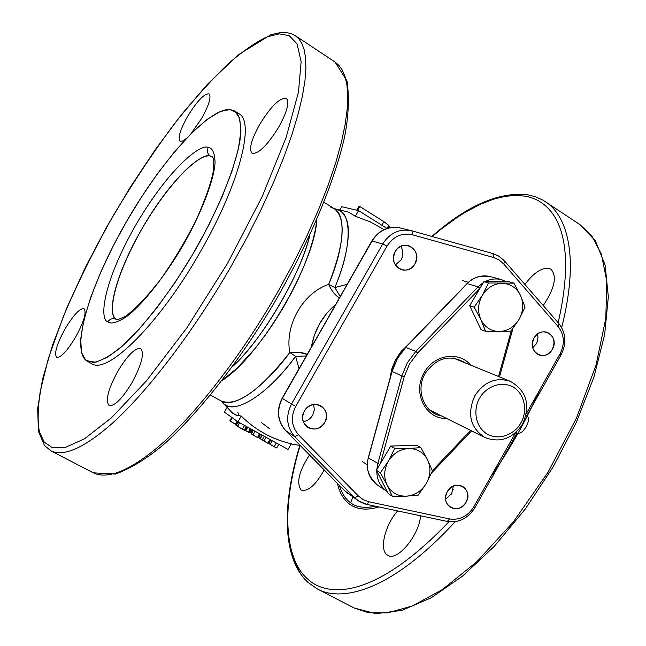 <?xml version="1.0" encoding="UTF-8"?>
<svg xmlns="http://www.w3.org/2000/svg" width="646" height="646" viewBox="0 0 646 646"><rect width="100%" height="100%" fill="white"/><g stroke="black" fill="none" stroke-linecap="round" stroke-linejoin="round"><path stroke-width="0.97" d="M324.179 469.908C315.797 484.92 308.223 491.663 301.44 490.136L300.923 489.805C296.256 482.602 299.114 470.982 309.523 454.954M524.899 284.41C533.693 272.854 541.719 267.484 548.987 268.316L550.917 269.14C557.272 276.213 554.72 288.342 543.246 305.55M378.936 506.965C368.301 510.13 359.434 509.775 352.345 505.907L349.793 504.308C357.206 509.621 366.92 510.51 378.944 506.965C366.92 510.51 357.206 509.621 349.793 504.308C343.696 499.818 339.562 492.841 337.374 483.37C339.554 492.833 343.696 499.818 349.793 504.308C343.696 499.818 339.562 492.833 337.374 483.37M420.578 515.783C419.141 535.453 397.177 561.77 387.842 555.318L387.027 554.793C379.032 549.528 385.178 524.738 397.621 510.921M300.091 445.457C277.053 523.373 290.369 564.176 307.504 578.889C324.034 595.006 369.795 604.64 448.954 521.726M558.16 322.734C580.512 224.638 547.493 199.444 524.544 196.093L515.54 195.415L505.317 196.336L493.875 199.089L480.414 204.273L465.645 212.041L457.739 216.999L441.089 229.16L432.222 236.541M279.25 33.842L267.048 36.879C257.003 41.417 244.559 49.936 229.718 62.42C213.6 77.48 195.334 97.707 174.929 123.103C153.829 151.309 133.036 182.56 112.533 216.854C93.153 251.657 76.761 284.87 63.356 316.508L48.442 358.231L40.286 391.072C37.759 408.845 37.492 422.516 39.487 432.085L44.267 442.122L52.148 447.565L65.012 447.573L84.432 438.86L111.395 417.833L146.489 380.817L186.952 327.732L227.634 263.229L262.203 196.537L286.146 137.453L298.492 91.998L301.125 61.733L297.103 43.896L289.133 35.611L279.25 33.842M131.97 382.715C122.086 398.905 114.455 406.487 109.069 405.462C105.193 400.714 108.108 389.32 117.806 371.288C127.569 355.211 135.208 347.645 140.707 348.598C144.599 353.136 141.684 364.514 131.97 382.715M75.566 337.196C67.071 351.19 60.764 357.892 56.662 357.319C53.957 353.62 56.783 344.108 65.141 328.782C73.555 314.885 79.854 308.19 84.045 308.699C86.766 312.244 83.94 321.74 75.566 337.196M186.226 138.591L182.543 141.062L180.089 141.175C177.674 138.115 180.121 129.959 187.429 116.708C197.006 101.099 204.209 93.484 209.062 93.872C211.476 96.827 209.029 104.967 201.714 118.299L191.192 133.472M278.878 126.866C267.323 145.455 258.384 154.257 252.069 153.255C248.734 149.404 251.213 139.891 259.514 124.71C270.9 106.283 279.839 97.506 286.323 98.378C289.658 102.092 287.179 111.588 278.878 126.866M238.721 113.567L238.859 113.648C255.356 121.48 239.262 184.74 200.131 252.15C159.368 324.017 106.978 375.399 91.579 363.577M561.035 354.953L560.025 353.879L526.361 413.585L560.025 353.879L561.035 354.953L526.619 416L561.035 354.953C566.736 343.438 566.025 332.981 558.887 323.573L558.16 326.618L503.743 263.988L504.607 261.032L558.887 323.573L558.16 326.618C564.362 334.781 564.984 343.866 560.025 353.879C564.984 343.874 564.362 334.79 558.16 326.618L503.743 263.988L499.075 259.95L493.512 257.463L412.398 234.773L411.978 230.856L492.946 253.579L493.512 257.463L499.075 259.95L503.743 263.988L504.607 261.032L499.293 256.43L492.946 253.579L493.512 257.463L412.398 234.773L411.978 230.856L492.946 253.579L498.437 255.905L504.607 261.032L558.887 323.573M285.467 430.397L285.613 430.543C277.57 421.079 276.48 410.355 282.342 398.38L291.516 403.992L382.715 243.954L387.002 246.15L295.698 406.407L291.516 403.992C285.484 416.185 286.574 427.087 294.802 436.68L285.613 430.543L344.552 490.677L354.549 497.695L294.802 436.68L298.541 434.782L358.328 495.942L363.23 499.665L369.003 501.813L449.632 518.948C459.686 520.377 467.728 516.356 473.76 506.876L475.012 507.53L516.994 433.078L475.012 507.53L473.76 506.876L515.637 432.61L473.76 506.876C467.728 516.348 459.686 520.377 449.632 518.948L447.242 521.435L366.742 504.381L369.003 501.813L449.632 518.948L447.242 521.435C458.822 523.066 468.075 518.431 475.012 507.53L473.639 509.734M336.178 209.247L335.145 209.038L336.178 209.247C352.094 210.854 352.579 246.392 334.83 287.535L340.167 296.466L334.83 287.535C346.967 258.981 351.973 228.902 345.545 217.306C343.179 212.518 339.739 209.764 335.234 209.062L336.178 209.247M262.187 440.039L260.273 438.771L262.187 440.039L264.303 436.333L262.187 440.039L267.799 443.196L269.931 439.442L267.799 443.196L263.915 441.065L266.055 437.302L263.915 441.065L263.302 440.717M389.021 227.901L389.675 226.754L390.257 227.65L389.675 226.754L389.021 227.901M116.773 319.617C104.975 313.665 117.742 270.327 141.918 228.878C166.797 185.103 201.076 149.081 212.534 156.946L213.22 158.1C213.891 158.989 213.915 163.422 213.285 171.4C210.992 183.206 205.307 199.38 196.231 219.915C185.668 240.764 173.79 260.596 160.596 279.395C147.417 296.304 135.781 308.57 125.712 316.185C114.802 321.28 116.974 319.31 116.773 319.617L116.345 319.358C112.921 317.905 110.086 318.728 107.842 321.829C99.71 319.835 101.6 285.322 135.539 225.381C170.439 165.901 201.302 143.452 208.23 147.458C212.413 147.821 214.69 152.787 215.061 162.364C214.456 177.004 203.999 208.246 183.496 244.616C162.34 280.727 139.552 307.27 126.156 316.903C116.918 322.701 110.813 324.34 107.842 321.829C110.773 324.332 116.845 322.717 126.043 316.984C139.374 307.472 162.34 280.744 183.496 244.616C204.007 208.254 214.537 176.762 215.07 162.235C214.666 152.731 212.381 147.805 208.23 147.458C206.688 150.93 207.374 153.805 210.297 156.09L212.534 156.946M258.594 436.89L260.273 434.12M251.577 432.965L253.345 430.293L251.795 433.135M251.609 432.868L251.011 432.513L251.609 432.868M235.289 424.672L236.355 425.246L237.898 421.765L236.016 425.06L235.12 424.608L237.139 421.224M269.285 428.516L261.525 422.67M386.986 228.458L358.554 210.612L355.316 216.289L370.247 221.853L384.055 229.596L370.384 221.917L355.316 216.289L358.554 210.612L386.986 228.458L388.763 225.357L389.223 226.076L388.044 228.143L389.223 226.076L388.763 225.357L383.885 221.659L381.843 225.228L383.885 221.659L359.822 206.526L357.618 210.394L359.822 206.526L358.603 206.825L356.689 210.176L358.603 206.825L359.822 206.526L383.885 221.659L388.763 225.357L386.994 228.45M447.242 521.435L366.742 504.381L357.9 500.537L344.552 490.677L285.532 430.478C277.336 420.909 276.205 410.162 282.132 398.243L372.064 241.015C379.024 230.299 388.383 225.947 400.132 227.949L400.132 227.949C388.407 225.858 379.049 230.21 372.064 241.015L282.342 398.38L371.789 241.015C378.742 230.202 388.198 225.85 400.132 227.949L411.978 230.856C399.817 228.304 390.063 232.665 382.715 243.954L372.064 241.015L382.715 243.954L387.002 246.15C393.374 236.355 401.844 232.568 412.398 234.773C401.844 232.56 393.382 236.355 387.002 246.15L295.698 406.407L291.516 403.992L382.715 243.954C389.813 232.964 399.309 228.531 411.203 230.654M306.244 355.962L295.593 356.317L289.788 352.498C297.564 351.852 303.337 352.49 307.133 354.404L299.058 352.377L289.788 352.498L295.593 356.317L306.244 355.962M230.065 109.513L220.254 111.508L207.269 119.3L191.749 132.915L174.727 151.568L157.43 173.774L141.038 197.741L126.406 221.723L113.058 246.255L100.808 271.99L90.731 297.273L83.819 320.198L80.702 338.997L81.485 352.458L85.765 360.177L93.46 362.495C100.558 361.243 109.659 356.229 120.745 347.451C144.421 326.585 173.895 287.042 195.585 249.461C217.104 211.823 235.451 168.162 240.046 139.964C241.273 127.383 240.255 118.412 237.001 113.058L230.065 109.513L234.692 111.015L239.626 118.065L240.95 130.758L238.406 148.742L231.971 171.319L221.836 197.426L208.464 225.737L192.54 254.694L174.945 282.673L156.687 308.11L138.769 329.638L122.159 346.224L107.664 357.165L95.923 362.172L87.363 361.275L85.765 360.177C70.794 346.805 91.086 282.746 126.406 221.723C161.54 160.604 208.383 108.076 230.065 109.513M552.314 349.357C548.898 354.606 544.481 356.503 539.071 355.042C532.466 351.489 530.794 345.804 534.072 337.995C537.415 332.843 541.744 330.922 547.057 332.23C553.864 335.702 555.617 341.411 552.314 349.357C545.208 363.068 526.022 351.262 534.072 337.995C541.283 324.227 560.357 336.211 552.314 349.357M532.724 347.798L536.285 343.777L537.197 341.791L537.997 337.519L537.545 334.006M350.673 502.741C345.917 499.705 342.097 493.875 339.223 485.259C342.065 493.843 345.885 499.673 350.673 502.741L352.821 496.968L350.673 502.741C355.865 507.199 364.239 508.386 375.81 506.303C364.166 508.362 355.793 507.183 350.673 502.741M298.993 368.672L295.593 356.317C273.395 387.858 234.522 419.375 221.877 401.61L221.877 401.618C231.026 417.155 265.869 397.161 295.593 356.317L298.993 368.672M237.615 426.368L239.65 422.734L237.566 426.384L244.22 430.212L246.368 426.441L244.22 430.212L245.125 430.607L247.232 426.925M221.877 401.61L220.956 400.891C236.266 410.202 269.745 380.542 289.788 352.498C284.611 325.164 303.111 292.751 328.652 284.401C331.309 290.466 334.87 294.964 339.352 297.887C335.161 295.351 331.592 290.853 328.652 284.401L334.83 287.535L328.652 284.401C344.302 247.975 346.418 214.48 334.152 208.601L330.364 207.035M471.717 512.254L469.061 514.991M464.514 518.334L461.204 519.998M457.756 521.152L454.227 521.79M231.769 417.389L229.847 420.748L230.259 421.111L232.205 417.696L230.259 421.111L235.346 424.22L232.673 422.662M464.506 362.608L464.393 362.18M257.52 437.544L259.474 433.676L257.641 437.608M268.768 443.455L270.157 444.375L272.241 440.717L270.157 444.375L276.674 447.961L278.757 444.311M466.065 502.265C461.737 508.499 456.504 510.187 450.367 507.336C445.32 503.42 444.295 498.195 447.29 491.663C451.53 485.534 456.682 483.797 462.746 486.454C467.987 490.338 469.093 495.603 466.065 502.265C458.91 516.065 439.167 505.051 447.29 491.663C454.55 477.814 474.172 488.998 466.065 502.265M445.595 499.14L451.683 493.633L453.322 486.115M274.219 446.741L276.359 442.986L274.219 446.741M259.7 438.109L258.747 437.641M260.5 434.241L258.715 437.705L260.645 434.322M324.704 422.492C320.101 429.001 314.481 430.648 307.827 427.442C302.449 423.219 301.302 417.752 304.403 411.034C308.869 404.671 314.384 402.951 320.933 405.874C326.601 410.04 327.853 415.58 324.704 422.492C317.243 436.825 295.892 424.915 304.403 411.034C311.994 396.644 333.215 408.74 324.704 422.492M303.281 421.58C307.326 420.974 310.46 418.834 312.672 415.168L314.344 409.879L313.657 404.517M347.023 284.434L334.83 287.535L347.031 284.426M210.499 395.086L220.956 400.891C236.533 407.182 259.474 391.048 289.788 352.498C284.595 325.204 303.135 292.711 328.652 284.401C344.576 243.316 346.418 218.049 334.152 208.61L348.856 212.211L355.316 216.289L348.767 212.179M344.552 490.677L347.863 493.487L344.552 490.677M344.399 490.524L357.9 500.537M414.942 263.843C411.542 269.059 407.028 271.021 401.4 269.729C393.834 266.079 391.767 260.015 395.215 251.56C398.509 246.481 402.894 244.487 408.385 245.569C416.234 249.098 418.422 255.186 414.942 263.843C407.529 278.079 386.776 265.312 395.215 251.56C402.749 237.268 423.372 250.22 414.942 263.843M395.36 265.07L401.109 259.797C403.508 255.122 403.403 250.624 400.778 246.32L400.98 246.627M226.972 407.561L224.372 412.108L226.972 407.561M210.297 156.09C207.374 153.805 206.688 150.93 208.23 147.458C201.463 143.388 170.56 165.715 135.539 225.381C101.503 285.508 99.75 319.98 107.842 321.829C110.086 318.728 112.921 317.905 116.345 319.358C108.625 317.687 109.941 285.403 141.918 228.878C174.84 172.789 203.95 152.117 210.297 156.09M244.559 425.448L242.403 429.235L244.559 425.448M231.131 411.882L235.62 414.918L241.241 416.081C255.404 430.05 272.087 439.28 291.289 443.778L288.059 449.446L291.289 443.778C272.168 439.345 255.485 430.107 241.241 416.081L237.97 421.814L224.372 412.108L237.97 421.814L241.241 416.081L236.525 415.257L232.399 413.02L221.885 401.618M389.053 226.366L389.675 226.754L388.957 226.544M339.901 209.95L341.75 206.712L358.554 210.612L341.75 206.712L339.901 209.95M260.031 438.432L259.611 438.206M267.799 443.196L268.663 443.64L270.706 439.869M262.898 440.483L262.462 440.217M262.292 435.226L260.273 438.771L262.018 435.073M253.394 430.325L251.351 433.902L252.949 434.871L255.033 431.221L252.949 434.871L257.326 437.447M247.765 427.216L245.73 430.688L248.274 432.093L250.268 428.597L248.274 432.093L249.114 432.521L251.036 429.017M410.428 230.477L411.978 230.856M235.176 424.656L237.599 426.134L236.291 425.351L238.229 421.959M250.091 432.344L249.429 431.98L250.091 432.344L251.762 429.42L250.091 432.344L250.882 432.747L252.473 429.808M335.565 304.532L327.013 312.971L319.802 323.388L314.432 335.032L311.356 346.991C314.586 329.702 322.653 315.547 335.565 304.532M288.059 449.446L237.97 421.814L288.059 449.446M257.035 437.285L256.502 436.962M256.268 436.825L252.949 434.871M298.541 434.782C291.411 426.449 290.466 416.993 295.698 406.407C290.458 416.993 291.411 426.449 298.541 434.782L358.328 495.942L354.549 497.695L294.802 436.68L298.541 434.782M245.335 430.252L247.644 427.151M238.495 414.385L237.776 412.091M252.538 429.848L250.81 432.723M251.1 429.057L249.041 432.497M231.938 422.209L230.444 421.24M276.23 447.799L274.703 447M272.555 445.805L270.537 444.61M269.866 444.182L269.083 443.665M390.006 378.451L392.033 368.228L395.489 359.919L401.513 351.036L408.086 344.689L400.673 352.046L395.489 359.927L391.605 369.665L390.006 378.459M237.494 426.32L239.569 422.694M237.704 426.481L241.733 428.855M242.403 429.235L243.841 430.01M232.374 366.742C260.742 341.944 301.448 273.492 309.838 235.16C299.712 276.399 263.52 337.874 232.374 366.742M316.879 219.446L315.595 228.547L313.181 239.198L309.507 251.342L304.516 264.755L298.25 279.137L290.821 294.035L282.447 308.974L273.403 323.412L264.028 336.881L254.645 348.993L236.977 368.228L222.054 380.518C259.789 357.028 314.65 263.843 316.879 219.446M384.871 486.971L379.751 476.901M491.122 281.713L502.095 281.777M446.531 418.422C425.585 419.383 412.156 392.364 424.188 372.71C433.797 354.63 458.91 350.689 470.643 365.111M441.598 415.967C424.18 413.375 415.103 390.119 425.23 373.388C436.793 357.375 450.23 353.927 465.54 363.028M536.01 344.245L536.624 343.131M537.73 339.901L537.819 339.433M537.835 335.314L537.763 334.894M451.401 494.101L452.022 492.979M453.129 489.749L453.217 489.28M305.033 421.232L305.453 421.103M312.389 415.653L312.672 415.168M400.819 260.281L401.465 259.135M402.603 255.768L402.692 255.275M402.644 250.963L402.563 250.527M354.549 497.695L359.273 501.433L364.78 503.88L366.742 504.381L369.003 501.813L363.23 499.665L358.328 495.942L354.549 497.695M526.748 416.097L526.999 416.226C532.385 418.842 522.307 436.147 517.139 433.143L515.766 432.497M282.342 398.38C276.407 410.371 277.497 421.095 285.613 430.543L294.802 436.68C286.574 427.087 285.484 416.185 291.516 403.992L282.342 398.38M376.392 470.296L388.206 493.536L392.195 496.16L387.124 485.057C383.506 477.233 383.934 469.254 388.399 461.115C393.374 453.282 400.157 449.075 408.724 448.51C417.243 448.574 423.526 452.353 427.571 459.831L432.457 470.958L426.231 483.571C430.648 475.537 431.092 467.623 427.571 459.831L420.861 447.613L416.702 445.288L390.733 446.055L376.392 470.296L380.332 472.791L388.399 461.115L394.754 448.397L408.724 448.51L420.861 447.613M380.332 472.791L387.124 485.057C391.282 492.527 397.613 496.241 406.108 496.193L418.212 495.111L426.231 483.571C421.337 491.331 414.627 495.539 406.108 496.193L392.195 496.16M394.754 448.397L390.733 446.055M469.69 305.687L481.004 329.63L485.55 331.236L480.85 319.56C477.394 311.509 477.878 303.442 482.312 295.367C487.245 287.615 493.891 283.61 502.257 283.344C510.558 283.723 516.655 287.769 520.531 295.488L525.053 307.189L519.004 319.479C523.389 311.501 523.898 303.507 520.531 295.488L513.958 283.142L509.25 281.826L483.902 281.664L469.69 305.687L474.188 307.157L482.312 295.367L488.489 282.988L513.958 283.142M474.188 307.157L480.85 319.56C484.839 327.272 490.976 331.261 499.261 331.527L510.938 331.123L519.004 319.479C514.159 327.151 507.578 331.164 499.261 331.527L485.55 331.236M488.489 282.988L483.902 281.664M290.458 546.597C294.318 564.063 300.309 576.103 308.417 582.7M579.947 224.614L591.744 235.782L601.345 254.064L606.812 281.204L605.803 318.3L596.105 364.837L576.563 417.905L548.002 472.274L513.4 521.831L476.901 561.681L442.381 589.58L412.342 605.964L387.802 612.844L368.656 612.763L354.234 608.031L375.924 613.7L401.893 610.381L431.132 597.825L462.471 576.192L494.424 546.177L525.23 509.113L553.113 466.969L576.434 422.137L593.892 377.207L604.632 334.709L608.338 296.805L605.124 265.151L595.434 240.837L579.947 224.614L542.947 200.155L535.405 196.715L527.265 194.664C498.567 191.805 466.767 205.727 431.867 236.436M354.234 608.031L317.315 588.902C337.099 600.376 385.355 597.59 455.236 521.661M490.58 477.047C509.872 449.35 526.224 420.344 539.644 390.022M561.681 327.579C581.497 248.976 563.57 213.083 545.305 201.617M295.295 35.667L290.797 33.455L284.781 32.332L281.583 32.357L270.965 34.666L238.019 54.999L207.455 84.271L181.566 114.487L155.613 149.161L130.427 187.009L106.808 226.77L85.498 267.178L67.216 306.931L52.689 344.689L42.612 379.016L37.662 408.482L38.429 431.253L44.485 445.53L50.889 450.827C60.215 455.462 77.536 453.226 109.529 425.722C141.191 398.558 189.948 338.141 231.631 265.409L247.232 237.058L261.331 209.086L273.621 182.212L283.909 157.051L292.113 134.077L298.274 113.591L302.498 95.745L304.977 80.54L305.913 67.887L305.542 57.615L304.096 49.5L301.787 43.298L298.791 38.768L295.295 35.667L335.08 62.073L338.932 65.399L342.307 70.164L345.029 76.583L346.918 84.909L347.75 95.374L347.298 108.197L345.327 123.531L341.605 141.474L335.952 161.993L328.233 184.942L318.405 210.007L306.519 236.719L292.767 264.464L277.441 292.525C236.347 364.425 187.179 423.55 154.677 449.761C121.836 476.296 103.457 477.87 93.282 472.799L115.505 474.099C131.404 468.051 147.466 458.184 163.696 444.496C198.403 413.432 238.988 361.857 274.13 303.022C308.562 243.752 334.03 183.189 344.431 137.679C348.557 116.821 349.421 97.926 347.031 80.992L335.08 62.073M520.829 422.864C517.551 430.325 502.645 442.308 487.108 434.104C472.291 424.527 474.85 405.018 479.623 398.307C482.933 390.717 498.147 378.79 513.57 387.237C528.194 396.999 525.505 416.226 520.829 422.864M510.34 381.326C526.716 390.895 530.786 405.123 522.557 424.018C512.754 438.715 500.214 443.221 484.92 437.528C470.215 427.813 466.856 413.876 474.85 395.715C484.185 381.681 496.015 376.884 510.34 381.326L453.226 357.997M483.394 282.528L478.072 286.816L415.79 351.408L407.303 362.786L401.844 375.98L404.226 376.715L409.491 363.981L417.679 352.999L479.881 288.471M405.688 347.378L415.79 351.408L417.679 352.999M467.074 283.812L467.082 283.61C474.011 276.876 481.851 274.55 490.605 276.633C480.236 275.148 472.468 277.473 467.284 283.602L405.841 347.217L397.468 358.425L392.098 371.426L401.844 375.98L377.765 463.771L376.796 469.618M376.747 470.991C376.901 479.921 380.365 486.761 387.14 491.501L377.684 485.291C368.818 478.67 365.684 469.505 368.277 457.804L391.96 371.329L397.314 358.377L405.664 347.201L467.082 283.61L478.072 286.816L479.97 288.318M377.684 485.291C368.277 476.562 365.184 467.438 368.398 457.941L379.824 464.49M470.611 430.406L432.352 470.692M511.285 330.671L498.542 376.505M506.658 281.809L501.692 279.734C496.031 278.232 490.435 278.878 484.912 281.672M380.413 463.505L404.226 376.715M368.454 457.756L392.122 371.313M515.879 432.4L517.139 433.143M317.315 588.902L307.908 582.345C281.89 558.297 281.906 504.405 299.833 445.425M238.859 113.656L234.805 111.088M50.889 450.827L93.282 472.799M257.883 437.713L260.015 433.975M285.532 430.478L344.463 490.605M484.92 437.528L429.695 410.032M268.663 443.64L270.787 439.91M235.12 424.608L237.082 421.184M259.958 438.553L261.961 435.049M87.363 361.275L91.813 363.706M251.569 432.941L253.143 430.179M291.168 443.98L300.237 445.482M324.009 202.271L334.152 208.601M471.58 430.89L431.576 473.017M512.924 328.539L499.479 376.884M490.605 276.633L501.692 279.734M362.454 461.68L367.283 464.749M462.358 280.501L468.439 282.302M526.999 416.226L525.925 415.58"/></g></svg>
